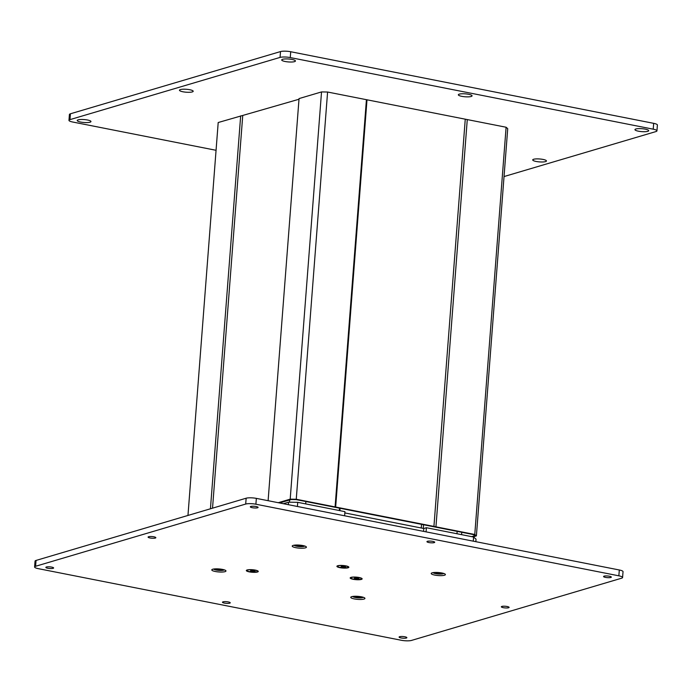 <?xml version="1.0" encoding="UTF-8"?>
<svg xmlns="http://www.w3.org/2000/svg" width="692" height="692" viewBox="0 0 692 692"><rect width="100%" height="100%" fill="white"/><g stroke="black" fill="none" stroke-linecap="round" stroke-linejoin="round"><path stroke-width="1.04" d="M268.107 500.705L299.048 98.584L321.529 91.924L327.593 92.027L506.103 127.241L507.72 128.66L476.39 535.893L472.982 536.906M187.965 515.445L218.196 122.527L299.005 99.241M279.542 502.954L291.176 499.512L296.046 499.589L473.484 534.596L474.781 535.738L471.684 536.655M278.245 502.703L290.19 499.166L296.254 499.261L474.773 534.483L476.39 535.893M465.232 119.552L433.901 526.785M366.968 100.167L335.629 507.4M467.273 119.586L435.943 526.82M506.103 127.241L474.773 534.483M240.669 115.875L210.437 508.793M242.71 115.91L212.53 508.17M321.529 91.924L290.19 499.166M327.593 92.027L296.254 499.261M366.423 99.691L335.084 506.925M289.645 499.961L289.481 502.202M305.881 501.527L305.7 503.906M339.469 508.525L339.314 510.54M340.04 508.637L339.893 510.653M421.506 524.709L421.255 527.996M423.521 525.107L423.262 528.394M457.161 531.378L456.979 533.748M461.746 532.278L461.564 534.657M87.538 120.01A6.894 1.47 4.4 0 1 90.825 121.23A6.894 1.47 4.4 0 1 88.109 122.519A6.894 1.47 4.4 0 1 80.653 122.051A6.894 1.47 4.4 0 1 77.409 120.192A6.894 1.47 4.4 0 1 87.538 120.01M189.772 89.726A6.894 1.47 4.4 0 1 193.059 90.946A6.894 1.47 4.4 0 1 190.352 92.235A6.894 1.47 4.4 0 1 182.887 91.768A6.894 1.47 4.4 0 1 179.652 89.917A6.894 1.47 4.4 0 1 189.772 89.726M292.015 59.451A6.894 1.47 4.4 0 1 295.302 60.671A6.894 1.47 4.4 0 1 292.595 61.96A6.894 1.47 4.4 0 1 285.13 61.493A6.894 1.47 4.4 0 1 281.886 59.633A6.894 1.47 4.4 0 1 292.015 59.451M468.64 94.294A6.894 1.47 4.4 0 1 471.927 95.513A6.894 1.47 4.4 0 1 469.219 96.802A6.894 1.47 4.4 0 1 461.754 96.335A6.894 1.47 4.4 0 1 458.519 94.484A6.894 1.47 4.4 0 1 468.64 94.294M645.273 129.145A6.894 1.47 4.4 0 1 648.56 130.364A6.894 1.47 4.4 0 1 645.844 131.653A6.894 1.47 4.4 0 1 638.387 131.186A6.894 1.47 4.4 0 1 635.144 129.326A6.894 1.47 4.4 0 1 645.273 129.145M543.03 159.419A6.894 1.47 4.4 0 1 546.317 160.639A6.894 1.47 4.4 0 1 543.609 161.928A6.894 1.47 4.4 0 1 536.144 161.461A6.894 1.47 4.4 0 1 532.901 159.61A6.894 1.47 4.4 0 1 543.03 159.419M216.06 150.294L72.695 122.017A7.491 1.592 4.4 0 1 68.966 120.33L69.416 114.491A7.491 1.592 4.4 0 1 70.42 113.791L280.511 51.571A7.491 1.592 4.4 0 1 290.718 51.736L653.672 123.34A7.491 1.592 4.4 0 1 657.4 125.027L656.95 130.866A7.491 1.592 4.4 0 1 655.947 131.566L504.036 176.555M68.966 120.33A7.491 1.592 4.4 0 1 69.97 119.63L280.061 57.41A7.491 1.592 4.4 0 1 290.268 57.574L653.222 129.179A7.491 1.592 4.4 0 1 656.95 130.866M345.87 565.883A5.994 1.272 4.4 0 1 348.733 566.938A5.994 1.272 4.4 0 1 346.372 568.063A5.994 1.272 4.4 0 1 339.884 567.656A5.994 1.272 4.4 0 1 337.073 566.047A5.994 1.272 4.4 0 1 345.87 565.883M359.157 577.517A5.994 1.272 4.4 0 1 362.02 578.573A5.994 1.272 4.4 0 1 359.658 579.697A5.994 1.272 4.4 0 1 353.171 579.291A5.994 1.272 4.4 0 1 350.351 577.673A5.994 1.272 4.4 0 1 359.157 577.517M255.296 570.104A5.994 1.272 4.4 0 1 258.151 571.168A5.994 1.272 4.4 0 1 255.798 572.284A5.994 1.272 4.4 0 1 249.31 571.877A5.994 1.272 4.4 0 1 246.49 570.269A5.994 1.272 4.4 0 1 255.296 570.104M361.414 596.815A7.119 1.514 4.4 0 1 364.805 598.07A7.119 1.514 4.4 0 1 362.011 599.402A7.119 1.514 4.4 0 1 354.304 598.917A7.119 1.514 4.4 0 1 350.956 597.006A7.119 1.514 4.4 0 1 361.414 596.815M222.435 569.395A7.119 1.514 4.4 0 1 225.826 570.649A7.119 1.514 4.4 0 1 223.023 571.981A7.119 1.514 4.4 0 1 215.324 571.497A7.119 1.514 4.4 0 1 211.977 569.585A7.119 1.514 4.4 0 1 222.435 569.395M302.88 545.564A7.119 1.514 4.4 0 1 306.279 546.827A7.119 1.514 4.4 0 1 303.477 548.159A7.119 1.514 4.4 0 1 295.769 547.675A7.119 1.514 4.4 0 1 292.422 545.754A7.119 1.514 4.4 0 1 302.88 545.564M441.859 572.985A7.119 1.514 4.4 0 1 445.259 574.239A7.119 1.514 4.4 0 1 442.456 575.571A7.119 1.514 4.4 0 1 434.749 575.095A7.119 1.514 4.4 0 1 431.41 573.175A7.119 1.514 4.4 0 1 441.859 572.985M153.909 536.819A3.893 0.83 4.4 0 1 155.847 537.693A3.893 0.83 4.4 0 1 150.017 537.969A3.893 0.83 4.4 0 1 148.079 537.096A3.893 0.83 4.4 0 1 153.909 536.819M228.299 601.945A3.893 0.83 4.4 0 1 230.237 602.818A3.893 0.83 4.4 0 1 224.407 603.095A3.893 0.83 4.4 0 1 222.469 602.222A3.893 0.83 4.4 0 1 228.299 601.945M51.666 567.103A3.893 0.83 4.4 0 1 53.613 567.976A3.893 0.83 4.4 0 1 47.783 568.253A3.893 0.83 4.4 0 1 45.845 567.379A3.893 0.83 4.4 0 1 51.666 567.103M404.924 636.796A3.893 0.83 4.4 0 1 406.861 637.669A3.893 0.83 4.4 0 1 401.031 637.946A3.893 0.83 4.4 0 1 399.094 637.072A3.893 0.83 4.4 0 1 404.924 636.796M256.152 506.544A3.893 0.83 4.4 0 1 258.09 507.418A3.893 0.83 4.4 0 1 252.26 507.694A3.893 0.83 4.4 0 1 250.322 506.821A3.893 0.83 4.4 0 1 256.152 506.544M507.167 606.512A3.893 0.83 4.4 0 1 509.104 607.386A3.893 0.83 4.4 0 1 503.274 607.663A3.893 0.83 4.4 0 1 501.337 606.789A3.893 0.83 4.4 0 1 507.167 606.512M432.777 541.386A3.893 0.83 4.4 0 1 434.714 542.26A3.893 0.83 4.4 0 1 428.884 542.537A3.893 0.83 4.4 0 1 426.947 541.663A3.893 0.83 4.4 0 1 432.777 541.386M609.401 576.228A3.893 0.83 4.4 0 1 611.339 577.111A3.893 0.83 4.4 0 1 605.509 577.388A3.893 0.83 4.4 0 1 603.571 576.505A3.893 0.83 4.4 0 1 609.401 576.228M34.6 566.973L35.05 561.134A7.491 1.592 4.4 0 1 36.053 560.433L246.144 498.214A7.491 1.592 4.4 0 1 256.351 498.378L619.305 569.983A7.491 1.592 4.4 0 1 623.034 571.67L622.584 577.509A7.491 1.592 4.4 0 1 621.58 578.209L411.489 640.429A7.491 1.592 4.4 0 1 401.282 640.264L38.328 568.66A7.491 1.592 4.4 0 1 34.6 566.973A7.491 1.592 4.4 0 1 35.603 566.272L245.695 504.053A7.491 1.592 4.4 0 1 255.902 504.217L618.856 575.822A7.491 1.592 4.4 0 1 622.584 577.509M288.356 504.693L288.547 502.184L297.733 502.331L344.936 511.647L344.616 515.791M283.383 503.715L288.547 502.184M297.733 502.331L297.422 506.483M344.832 512.919L423.772 528.489L423.556 531.369M423.772 528.489L426.393 527.719L426.073 531.863M473.267 541.179L473.587 537.027L476.035 539.172L475.845 541.68M426.393 527.719L473.587 537.027M213.698 569.023A5.32 1.133 -175.6 0 0 216.311 570.061A5.32 1.133 -175.6 0 0 224.208 569.836M220.229 569.161L221.855 569.698L221.25 569.879L218.733 569.602L218.784 569.006M218.274 568.98L217.989 569.827L218.733 569.602M217.989 569.827L216.12 568.841M219.2 568.954L217.591 568.859M294.152 545.201A5.32 1.133 -175.6 0 0 296.756 546.239A5.32 1.133 -175.6 0 0 304.662 546.005M300.683 545.331L302.3 545.876L301.703 546.049L299.186 545.772L299.229 545.175M298.719 545.158L298.434 545.997L299.186 545.772M298.434 545.997L296.574 545.019M299.645 545.132L298.036 545.028M254.959 570.13A5.32 1.133 -175.6 0 0 247.001 570.511A5.32 1.133 -175.6 0 0 249.648 571.704A5.32 1.133 -175.6 0 0 257.606 571.324A5.32 1.133 -175.6 0 0 254.959 570.13M253.601 570.433L250.738 570.459M253.575 570.796L255.192 571.341L254.595 571.523L252.078 571.246L252.122 570.649M251.611 570.623L251.326 571.462L252.078 571.246M251.326 571.462L250.288 571.263L251.161 570.952L250.712 570.753M352.678 596.443A5.32 1.133 -175.6 0 0 355.29 597.481A5.32 1.133 -175.6 0 0 363.188 597.257M359.217 596.573L360.835 597.118L360.238 597.3L357.712 597.023L357.764 596.426M357.254 596.4L356.968 597.239L357.712 597.023M356.968 597.239L355.1 596.262M358.179 596.374L356.57 596.279M358.828 577.543A5.32 1.133 -175.6 0 0 350.87 577.915A5.32 1.133 -175.6 0 0 353.517 579.117A5.32 1.133 -175.6 0 0 361.475 578.737A5.32 1.133 -175.6 0 0 358.828 577.543M357.461 577.846L354.598 577.872M357.435 578.209L359.053 578.746L358.456 578.927L355.939 578.65L355.982 578.054M355.48 578.028L355.195 578.875L355.939 578.65M355.195 578.875L354.157 578.668L355.022 578.365L354.581 578.157M433.131 572.621A5.32 1.133 -175.6 0 0 435.735 573.659A5.32 1.133 -175.6 0 0 443.641 573.426M439.662 572.751L441.28 573.296L440.683 573.469L438.166 573.192L438.209 572.595M437.699 572.569L437.413 573.417L438.166 573.192M437.413 573.417L435.553 572.44M438.624 572.543L437.015 572.448M345.542 565.909A5.32 1.133 -175.6 0 0 337.584 566.29A5.32 1.133 -175.6 0 0 340.23 567.483A5.32 1.133 -175.6 0 0 348.188 567.103A5.32 1.133 -175.6 0 0 345.542 565.909M344.183 566.212L341.32 566.238M344.149 566.575L345.775 567.12L345.17 567.293L342.652 567.016L342.704 566.419M342.194 566.402L341.909 567.241L342.652 567.016M341.909 567.241L340.871 567.042L341.744 566.731L341.294 566.532M70.42 113.791L69.97 119.63M280.511 51.571L280.061 57.41M290.718 51.736L290.268 57.574M653.672 123.34L653.222 129.179M36.053 560.433L35.603 566.272M246.144 498.214L245.695 504.053M256.351 498.378L255.902 504.217M619.305 569.983L618.856 575.822M220.004 569.032L219.961 569.62M300.458 545.201L300.406 545.798M253.367 570.39L253.298 571.263M358.984 596.452L358.94 597.04M357.228 577.794L357.167 578.668M439.437 572.621L439.385 573.218M343.95 566.168L343.881 567.042M247.001 570.511L247.044 570M257.606 571.324L257.649 570.813M253.488 570.416L253.454 570.883M350.87 577.915L350.905 577.405M361.475 578.737L361.509 578.227M357.349 577.82L357.314 578.296M337.584 566.29L337.627 565.779M348.188 567.103L348.232 566.592M344.071 566.194L344.028 566.662"/></g></svg>
